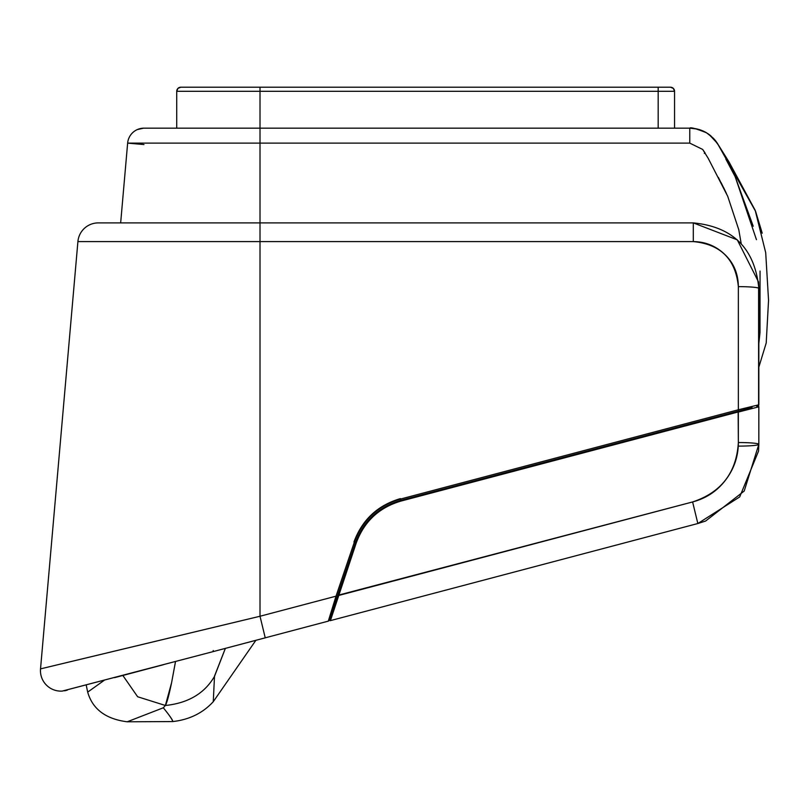 <?xml version="1.0" encoding="UTF-8"?>
<svg xmlns="http://www.w3.org/2000/svg" width="809" height="809" viewBox="0 0 809 809"><rect width="100%" height="100%" fill="white"/><g stroke="black" fill="none" stroke-linecap="round" stroke-linejoin="round"><path stroke-width="1.21" d="M757.912 405.976A1.234 1.234 0 0 0 758.832 404.793L738.354 409.769L738.668 411.063L738.354 409.769L400.506 499.052C377.914 505.696 362.523 520.066 354.342 542.151L355.616 542.323M758.498 406.876A1.638 1.638 0 0 0 756.769 406.28M718.564 145.337L713.437 138.309L706.57 132.818C696.053 128.591 690.451 127.043 689.764 128.186L689.764 143.122L702.677 149.443L704.912 152.709M718.321 177.313L727.736 196.354L738.779 229.716L741.206 243.701M758.832 343.532L760.005 332.56L760.045 271.066M356.233 542.97L354.342 542.151L336.018 596.172L260.013 616.256L260.013 143.122L127.64 143.122L120.662 222.89L127.64 143.122L143.962 144.548M137.297 129.582L143.618 128.166M702.677 149.443L708.188 158.301L727.736 196.354L738.779 229.716M98.314 222.89L260.013 222.89L260.013 241.588L77.907 241.588L40.531 668.871A20.478 20.478 0 0 0 40.45 670.651A20.478 20.478 0 0 1 40.531 668.871L260.013 616.256L260.013 241.588L693.303 241.588L693.303 222.89L693.303 241.588C720.667 244.257 735.684 259.274 738.354 286.639A20.478 1.78 0 0 1 758.832 288.419L758.508 281.896L737.272 239.838L693.303 222.89L260.013 222.89L260.013 143.122L689.764 143.122L689.764 128.166L143.962 128.166A16.382 16.382 6.5 0 0 127.64 143.122A16.382 16.382 -173.5 0 1 143.962 128.166L260.013 128.166L260.013 143.122L260.013 91.306L674.554 91.306L673.351 88.403L670.459 87.21L658.172 87.21L658.172 91.306L658.172 87.21L260.013 87.21L260.013 91.306L260.013 87.21L180.822 87.21L177.919 88.403L176.726 91.306L260.013 91.306L260.013 128.166L674.554 128.166L674.554 91.306A4.096 4.096 0 0 0 670.459 87.21L180.822 87.21A4.096 4.096 0 0 0 176.726 91.306A4.096 4.096 0 0 1 180.822 87.21L177.919 88.403L176.726 91.306L176.726 128.166L176.726 91.306L658.172 91.306L658.172 128.166L658.172 91.306L674.554 91.306L674.554 128.166L265.676 128.166M735.088 176.564L753.23 226.227L735.088 176.564L725.835 159.049L735.088 176.554M704.305 153.386L705.084 152.982M689.865 128.166L695.244 128.631M696.215 128.803L699.209 129.551M707.582 133.434L710.889 135.892L707.582 133.434M715.52 140.685L717.502 143.496L709.18 134.547M127.64 143.122L689.764 143.122M697.429 129.076L689.764 128.176L695.568 128.732M699.825 129.743L696.134 128.793M709.392 134.709L713.993 138.905L707.642 133.485L702.485 130.734L696.266 128.813L689.834 128.166L549.402 128.166M726.431 193.513L723.6 187.546M724.743 190.014L721.122 182.703M735.25 176.858L756.445 239.676L735.199 176.767M725.835 159.049L734.076 174.643M97.919 222.9A20.478 20.478 0 0 0 77.907 241.588L693.303 241.588C705.65 241.729 716.278 246.128 725.157 254.784C733.803 263.208 738.202 273.826 738.354 286.639L738.354 409.769L400.506 499.052L400.819 500.346L400.506 499.052C377.914 505.696 362.523 520.066 354.342 542.151L336.018 596.172L337.181 596.678L336.018 596.172L328.292 621.181L336.018 596.172L260.013 616.256L265.241 637.846L213.222 651.589L265.241 637.846L260.013 616.256L65.721 662.814M328.08 621.241A1.638 1.638 -0.3 0 0 328.302 621.16L329.142 620.392L337.181 596.678M693.303 222.89C733.106 226.773 754.949 248.616 758.832 288.419A20.478 1.78 0 0 1 758.599 288.692L758.599 404.48M738.354 409.769L758.832 404.793L758.832 288.419A20.478 1.78 180 0 0 738.354 286.639L738.354 409.769M329.142 620.392L335.027 603.049M327.847 621.251L213.222 651.589L213.202 650.507M77.907 241.588L40.531 668.871M758.599 288.156L758.599 288.692M400.445 499.062L400.819 500.346L738.142 411.205L738.354 442.543A20.478 1.78 0 0 1 758.832 444.333L758.549 451.078L739.699 496.938L697.843 523.524L330.406 620.624L697.843 523.524L692.615 501.944L338.405 595.545L330.406 620.624A0.819 0.819 0 0 1 329.425 619.563M62.202 691.088A20.478 20.478 0 0 1 40.45 670.651A20.478 20.478 0 0 0 62.202 691.088L213.222 651.589L62.202 691.088A1.234 1.234 0 0 0 62.657 690.977M400.404 498.617C377.672 505.312 362.179 519.762 353.948 541.99C362.179 519.762 377.672 505.312 400.404 498.617M123.18 675.384L162.933 664.836M67.38 690.087A20.478 20.478 0 0 1 66.156 690.451L64.851 690.755A1.234 1.234 0 0 1 64.053 690.633A1.234 1.234 0 0 0 64.851 690.755M670.459 87.21L673.351 88.403L674.554 91.306M175.502 661.529L171.579 682.766C168.97 695.315 166.907 702.89 165.39 705.478L137.631 696.751L122.847 675.464L137.631 696.751L165.39 705.478L163.317 707.784C169.556 715.449 172.681 720.04 172.681 721.577C189.306 719.707 202.837 713.073 213.273 701.686C202.837 713.073 189.306 719.707 172.681 721.577L127.195 721.79L163.317 707.784C170.153 716.238 173.278 720.839 172.681 721.577L127.195 721.79C105.746 719.049 92.57 709.149 87.685 692.12L104.068 680.43L87.685 692.12L86.229 685.132L87.685 692.12C92.57 709.149 105.746 719.049 127.195 721.79L163.317 707.784L165.38 705.488C166.219 704.497 168.282 696.923 171.579 682.766L175.533 661.519M165.38 705.488C188.204 703.112 204.576 693.404 214.496 676.385L225.367 648.383L214.496 676.385C204.576 693.404 188.204 703.112 165.38 705.488L163.317 707.784L165.38 705.488L163.317 707.784L165.38 705.488L163.317 707.784L165.38 705.488L171.579 682.766L165.39 705.478M213.273 701.686L214.496 676.385L213.273 701.686L255.866 640.324L213.273 701.686M214.516 676.091L225.347 648.383M758.549 451.078L758.832 444.333A20.478 1.78 180 0 0 738.354 442.543C736.514 472.668 721.264 492.469 692.615 501.944L697.843 523.524L705.579 521.067L744.209 491.033L758.832 444.333A20.478 1.78 0 0 1 738.354 446.113M758.832 406.806L738.354 412.064L758.832 406.806A0.819 0.819 0 0 0 757.8 406.007A0.819 0.819 0 0 1 758.832 406.806L758.832 444.333M752.046 407.534L400.819 500.346L401.031 501.064L738.354 411.923L738.142 411.205M355.505 542.657C363.656 521.107 378.764 507 400.819 500.346L400.819 500.346C378.642 506.869 363.534 520.976 355.505 542.657L337.636 595.353L355.505 542.657L356.273 542.849L355.505 542.657L355.808 541.767L355.505 542.657M331.872 612.342L337.636 595.353L338.405 595.545L356.273 542.849C363.716 520.915 378.632 506.98 401.031 501.064L738.354 411.923L738.354 442.543C738.354 456.327 734.097 468.816 725.592 480.03C717.239 491.033 706.247 498.334 692.615 501.944L337.636 595.353M329.415 619.573A0.819 0.819 0 0 0 330.406 620.624L356.273 542.849C364.212 521.441 379.128 507.516 401.031 501.064L400.819 500.346M697.671 129.137L695.689 128.702M758.832 367.165L766.204 343.006L768.55 300.372L765.698 252.671L755.191 210.31L728.99 161.921L717.027 142.788M716.339 141.797L708.441 134.021M691.088 128.196L690.026 128.166M706.5 132.767L705.559 132.231M705.094 131.978L703.223 131.058M702.748 130.856L701.534 130.35M700.978 130.148L699.957 129.794M549.503 128.166L674.554 128.166M412.529 128.166L409.233 128.166M718.746 145.671L719.241 146.581M719.434 146.955L718.655 145.499M716.147 141.514L714.519 139.472M762.22 233.194L755.606 211.402L717.168 142.981M705.195 132.029L700.624 130.016M695.487 128.671L691.169 128.196M758.832 288.419L758.508 281.896M213.222 651.589L62.435 691.058M114.595 677.649L163.681 664.634M697.843 523.524L705.579 521.067"/></g></svg>
